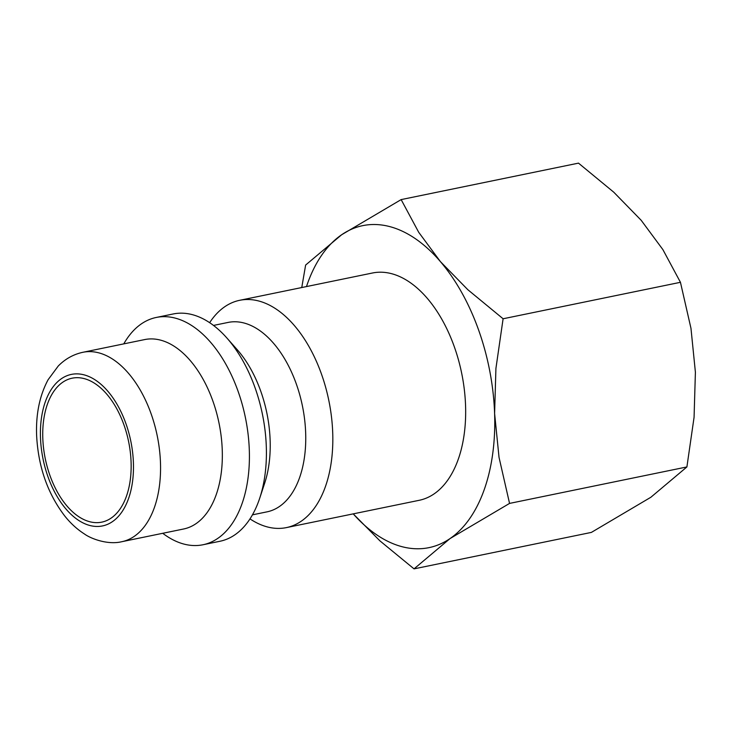 <?xml version="1.0" encoding="UTF-8"?>
<svg xmlns="http://www.w3.org/2000/svg" width="732" height="732" viewBox="0 0 732 732"><rect width="100%" height="100%" fill="white"/><g stroke="black" fill="none" stroke-linecap="round" stroke-linejoin="round"><path stroke-width="1.1" d="M209.645 322.684A116.022 67.152 78.4 0 1 239.657 300.312A116.022 67.152 78.4 0 1 259.091 301.09A116.022 67.152 78.4 0 1 331.459 416.7A116.022 67.152 78.4 0 1 286.395 527.607A116.022 67.152 78.4 0 1 266.97 526.83A116.022 67.152 78.4 0 1 249.987 518.887M286.395 527.607L419.235 500.295A116.022 67.152 -101.6 0 0 464.298 389.387A116.022 67.152 -101.6 0 0 391.922 273.777A116.022 67.152 -101.6 0 0 372.497 272.999L239.657 300.312M213.497 325.429L228.11 322.428A96.688 55.961 78.4 0 1 244.296 323.077A96.688 55.961 78.4 0 1 304.613 419.418A96.688 55.961 78.4 0 1 267.061 511.842L252.448 514.843M123.781 343.875A116.022 67.152 78.4 0 1 156.255 317.459L173.246 313.964A116.022 67.152 78.4 0 1 192.672 314.742A116.022 67.152 78.4 0 1 226.838 337.955A116.022 67.152 78.4 0 1 259.759 498.071A116.022 67.152 78.4 0 1 219.975 541.259L202.993 544.754A116.022 67.152 78.4 0 1 183.558 543.977A116.022 67.152 78.4 0 1 162.733 533.289M156.255 317.459A116.022 67.152 78.4 0 1 175.68 318.237A116.022 67.152 78.4 0 1 248.047 433.856A116.022 67.152 78.4 0 1 202.993 544.754M144.698 339.575A96.688 55.961 78.4 0 1 160.894 340.224A96.688 55.961 78.4 0 1 221.201 436.574A96.688 55.961 78.4 0 1 183.65 528.989L121.86 541.698A96.688 55.961 78.4 0 0 160.473 462.789A96.688 55.961 78.4 0 0 99.104 352.934A96.688 55.961 78.4 0 0 82.917 352.284L144.698 339.575M401.447 546.539A164.371 95.133 78.4 0 1 353.227 513.864L379.945 540.875L414.038 568.865L450.07 538.551A164.371 95.133 78.4 0 1 401.447 546.539M401.145 199.598L341.661 234.743A164.371 95.133 78.4 0 1 390.284 226.746A164.371 95.133 78.4 0 1 440.399 261.599A164.371 95.133 78.4 0 1 494.603 413.498A164.371 95.133 78.4 0 1 450.07 538.551L509.554 503.406L499.032 457.381L494.603 413.498L495.921 368.434L503.104 318.768L467.83 289.707L440.399 261.599L418.713 232.3L401.145 199.598L578.49 163.135L613.764 192.196L641.195 220.305L662.881 249.603L680.449 282.305L690.971 328.329L695.4 372.213L694.073 417.277L686.9 466.943L650.867 497.257L591.383 532.402L414.038 568.865M89.441 521.651A73.484 42.529 78.4 0 1 43.6 448.432A73.484 42.529 78.4 0 1 72.148 378.188A73.484 42.529 78.4 0 1 84.445 378.682A73.484 42.529 78.4 0 1 130.287 451.9A73.484 42.529 78.4 0 1 101.748 522.145A73.484 42.529 78.4 0 1 89.441 521.651M306.488 286.569A164.371 95.133 78.4 0 1 341.661 234.743L305.628 265.057L301.758 287.539M503.104 318.768L680.449 282.305M509.554 503.406L686.9 466.943M226.838 337.955L237.25 349.722A96.688 55.961 78.4 0 1 264.682 483.157L259.759 498.071M133.407 462.807A77.354 44.771 78.4 0 1 89.569 525.411A77.354 44.771 78.4 0 1 40.48 437.526A77.354 44.771 78.4 0 1 84.317 374.921A77.354 44.771 78.4 0 1 133.407 462.807M82.917 352.284C73.465 354.325 65.24 358.909 58.249 366.018L48.092 379.743C39.702 395.408 35.868 413.836 36.6 435.028C38.137 466.467 47.543 493.496 64.828 516.097C70.684 523.426 77.208 529.373 84.39 533.948C90.759 538.651 107.76 545.157 121.86 541.698"/></g></svg>
